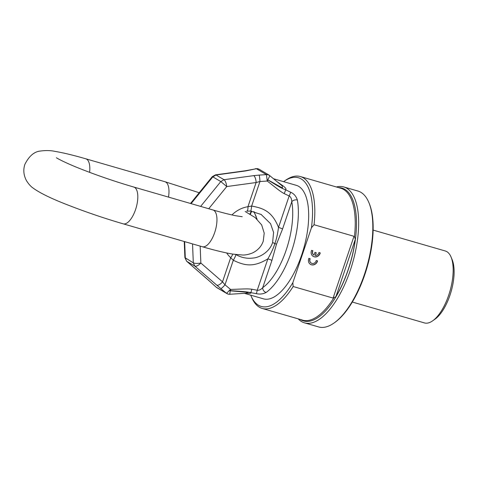 <?xml version="1.0" encoding="UTF-8"?>
<svg xmlns="http://www.w3.org/2000/svg" width="478" height="478" viewBox="0 0 478 478"><rect width="100%" height="100%" fill="white"/><g stroke="black" fill="none" stroke-linecap="round" stroke-linejoin="round"><path stroke-width="0.72" d="M333.907 323.104L334.684 322.56A69.902 29.212 -73.9 0 0 367.092 267.333A69.902 29.212 -73.9 0 0 369.195 203.329L368.831 202.457A70.732 29.564 -73.9 0 0 360.878 192.317A70.732 29.564 106.1 0 0 357.974 191.057L343.813 186.958A70.732 29.564 106.1 0 1 346.717 188.218A70.732 29.564 -73.9 0 1 351.455 266.724A70.732 29.564 -73.9 0 1 304.48 322.841L318.641 326.94A70.732 29.564 -73.9 0 0 333.907 323.104A70.732 29.564 -73.9 0 0 366.698 267.22A70.732 29.564 -73.9 0 0 368.831 202.457M352.316 302.036L424.47 322.925A37.445 15.649 -73.9 0 0 432.554 320.893A37.445 15.649 -73.9 0 0 449.918 291.305A37.445 15.649 -73.9 0 0 451.047 257.021A37.445 15.649 -73.9 0 0 446.834 251.655A37.445 15.649 106.1 0 0 445.299 250.986L373.139 230.097M432.554 320.893L434.89 319.262A34.948 14.609 -73.9 0 0 451.095 291.646A34.948 14.609 -73.9 0 0 452.146 259.65L451.047 257.021M304.48 322.841A70.732 29.564 -73.9 0 1 301.576 321.586A70.732 29.564 106.1 0 1 298.218 318.868M336.398 186.982A70.732 29.564 106.1 0 1 343.813 186.958M354.461 236.628L355.327 239.257A69.071 28.865 106.1 0 1 335.891 296.683L333.088 298.075L353.995 236.299L354.461 236.628A68.653 28.692 106.1 0 0 343.634 189.479A68.653 28.692 106.1 0 0 340.814 188.26L300.387 176.555A68.653 28.692 106.1 0 1 314.058 224.738L353.995 236.299M250.747 295.165A66.986 27.999 -73.9 0 0 250.938 295.631A66.986 27.999 -73.9 0 0 292.859 282.653L293.145 286.513L333.088 298.075M293.145 286.513A68.653 28.692 106.1 0 1 262.213 308.441A68.653 28.692 106.1 0 1 251.673 297.382L250.938 295.631M314.058 224.738L311.441 227.761A66.986 27.999 -73.9 0 0 284.016 181.365L285.569 180.278A68.653 28.692 106.1 0 1 300.387 176.555M284.016 181.365A66.986 27.999 -73.9 0 0 283.603 181.658M292.859 282.653L311.441 227.761M308.884 258.371A4.995 4.511 120.5 0 0 310.527 264.4A4.995 4.511 120.5 0 0 317.553 260.88L316.239 260.498A3.495 3.155 120.5 0 1 311.286 263.109A3.495 3.155 120.5 0 1 310.198 258.747L308.884 258.371M313.843 255.013L313.992 255.103A3.495 3.155 120.5 0 1 312.905 250.747L311.59 250.364A4.995 4.511 120.5 0 0 313.233 256.393A4.995 4.511 120.5 0 0 320.26 252.874L318.945 252.498A3.495 3.155 120.5 0 1 315.331 255.503L316.263 252.754L314.942 252.372L314.016 255.115A3.495 3.155 120.5 0 1 313.992 255.103L313.861 255.025A3.495 3.155 -59.5 0 1 313.843 255.013A3.495 3.155 -59.5 0 1 312.731 250.699M310.449 264.352A4.995 4.511 120.5 0 0 317.386 260.833M311.208 263.061A3.495 3.155 -59.5 0 1 311.13 263.014A3.495 3.155 -59.5 0 1 310.025 258.7M313.156 256.351A4.995 4.511 120.5 0 0 320.099 252.826M315.331 255.503L316.095 252.707M235.702 254.475C241.223 257.642 246.995 258.831 253.011 258.042C258.526 257.809 269.508 252.569 272.621 242.495A5.826 0.562 18.7 0 0 274.862 243.523C273.703 247.538 271.373 252.635 267.883 258.819L257.242 290.254L251.798 289.226C246.935 288.634 244.826 288.957 230.569 289.447L229.159 290.63C227.707 292.333 226.757 293.169 226.297 293.145L216.271 287.242L208.695 280.377A5.826 2.462 131 0 1 208.539 280.263L216.271 287.242A4.995 3.621 -55.2 0 0 216.564 287.475L215.984 287.015M260.976 214.317L270.554 223.674L273.583 232.428L272.621 242.495M254.003 211.623L257.074 219.199M297.37 200.055A59.081 24.695 106.1 0 1 266.091 292.482A4.159 3.34 -125.5 0 1 262.703 287.672A54.922 22.956 -73.9 0 0 291.783 201.758A4.159 2.892 169.7 0 1 297.37 200.055C296.175 196.255 293.91 193.638 290.594 192.204L285.575 189.772C282.265 188.547 279.887 187.424 268.056 180.003A4.159 0.669 128.5 0 1 267.262 181.043L259.96 181.509L251.649 206.054A5.826 0.645 -84.8 0 1 250.55 211.073L246.708 211.174A5.826 2.002 -99.1 0 0 247.945 206.693L251.649 206.054C263.282 208.193 272.125 211.33 278.519 227.391A4.159 0.4 -161.3 0 1 282.558 228.998L291.783 201.758C291.634 198.74 290.755 196.805 289.16 195.956L284.165 193.602C279.899 191.242 278.411 189.748 267.262 181.043L266.413 174.625L259.16 175.091A5.826 0.526 86.3 0 1 259.96 181.509L256.124 182.53L226.739 186.563L220.812 181.568L212.818 176.86L191.081 203.634M232.726 254.093A5.826 2.456 132.3 0 1 230.683 257.678L233.3 260.265C243.941 265.332 252.952 267.973 267.883 258.819A4.159 0.4 -161.3 0 1 271.922 260.432L262.703 287.672C260.863 289.644 259.046 290.505 257.242 290.254A4.159 0.508 -79.6 0 1 256.262 293.641L250.753 292.638C251.314 293.349 249.91 293.51 246.534 293.116M235.762 254.541A5.826 0.896 120.7 0 1 233.3 260.265L224.995 284.81L222.509 281.841L200.856 263.031C197.45 263.611 194.934 263.545 193.303 262.84L192.538 243.905M271.922 260.432L276.469 244.258A4.159 0.4 -161.3 0 0 274.862 243.523C276.362 239.669 277.581 234.292 278.519 227.391L289.16 195.956A4.159 0.609 115.5 0 0 290.594 192.204M184.245 241.504L184.896 257.606L193.303 262.84L194.803 266.073C196.344 266.587 198.358 265.571 200.856 263.031L200.168 246.116M228.723 294.221L229.745 294.257A4.995 4.947 -81.7 0 1 228.753 294.221A4.995 4.947 -81.7 0 1 228.717 294.221A4.995 4.947 -81.7 0 1 226.297 293.145L216.689 285.085A5.826 2.462 -49 0 0 222.509 281.841L230.683 257.678A29.54 26.684 -59.5 0 1 226.662 252.958M220.758 288.539A5.826 0.944 -50.3 0 0 224.995 284.81L230.569 289.447A4.159 0.388 -92.4 0 1 230.587 290.702L229.159 290.63L230.253 290.815A6.656 1.392 102.4 0 1 230.282 290.726A4.159 0.532 -119.2 0 1 229.84 290.003M276.469 244.258L282.558 228.998M259.16 175.091L253.74 175.629A5.826 2.031 82.2 0 1 256.124 182.53L247.945 206.693A29.54 26.684 -59.5 0 0 231.944 214.939M250.597 170.049A5.826 3.388 -102.9 0 0 249.522 170.007L256.387 168.722L245.746 170.921A5.826 2.031 -97.8 0 0 245.178 170.783L215.482 174.858L212.262 176.675L212.818 176.86L216.038 174.996L215.488 174.858M281.751 185.542A6.656 3.215 126.8 0 0 282.868 185.763L277.371 181.897M284.165 193.602A4.159 0.609 114.9 0 0 285.575 189.772C286.579 189.163 285.683 187.83 282.868 185.763M266.091 292.482C263.073 294.048 259.793 294.436 256.262 293.641M244.401 293.325L263.42 298.834A59.081 24.695 -73.9 0 0 302.664 251.954A59.081 24.695 -73.9 0 0 298.702 186.378A59.081 24.695 106.1 0 0 296.276 185.327L273.601 178.766M253.74 175.629L224.033 179.704C225.377 180.809 226.279 183.092 226.739 186.563L208.725 208.743M184.639 241.623L185.309 258.132L186.629 261.239M216.707 287.571A4.995 3.621 -55.2 0 1 216.564 287.475L216.964 287.732A4.995 4.511 -59.5 0 1 216.355 287.296M229.745 294.257L230.253 290.815L246.027 292.142L248.148 293.086L229.757 294.263M251.798 289.226A4.159 0.514 -79 0 1 250.753 292.638C247.287 291.879 244.64 291.556 230.587 290.702M268.056 180.003L267.023 180.152M269.706 175.546A4.995 4.511 120.5 0 0 269.102 175.109A4.995 4.511 120.5 0 0 266.371 174.584L266.413 174.625A4.995 4.828 166.5 0 1 269.861 175.743L267.859 179.71A6.656 1.506 -67.4 0 0 267.823 179.806L282.45 188.045L282.259 185.966L281.387 185.255M255.288 168.686L257.833 168.722A4.995 3.734 104.5 0 0 256.387 168.722L266.371 174.584M338.555 187.603A69.137 28.895 106.1 0 1 344.817 189.318A69.137 28.895 106.1 0 1 348.313 269.544A69.137 28.895 106.1 0 1 300.692 319.68A69.137 28.895 106.1 0 1 300.375 319.489M333.668 298.069A68.653 28.692 106.1 0 1 302.64 320.146L262.213 308.441M335.891 296.683L355.327 239.257M216.689 285.085L194.803 266.073L186.802 261.364L208.695 280.377M245.746 170.921L216.038 174.996L224.033 179.704L220.812 181.568L200.646 206.406M269.102 175.109L259.207 169.29A4.995 4.511 120.5 0 0 259.196 169.278A4.995 4.511 120.5 0 0 256.483 168.758M250.275 214.299A54.922 22.956 106.1 0 1 251.751 211.21M227.259 293.767A4.995 4.511 -59.5 0 1 226.865 293.564A4.995 4.511 -59.5 0 1 226.859 293.558A4.995 4.511 -59.5 0 1 226.249 293.122M89.607 172.349A19.138 8.001 106.1 0 0 85.813 158.81L164.964 181.724A19.138 8.001 106.1 0 1 168.507 197.103M85.813 158.81C73.504 155.242 63.359 152.787 55.37 151.448C50.805 150.439 45.828 150.301 40.433 151.042C34.261 151.598 29.074 156.037 24.874 164.372C23.081 169.792 23.607 175.205 26.445 180.618C28.608 184.048 30.783 186.492 32.958 187.962C39.883 193.082 52.15 199.009 69.764 205.743C87.295 212.525 105.088 218.554 123.151 223.824A19.138 8.001 -73.9 0 0 135.549 209.603A19.138 8.001 -73.9 0 0 133.798 187.053C115.425 181.676 97.626 175.593 80.394 168.794C64.751 162.639 56.314 157.907 56.41 157.71M245.148 211.485L255.156 217.586L261.669 224.923L264.214 233.162L263.241 241.175C261.37 246.57 257.666 250.55 252.121 253.125C248.321 254.535 245.112 255.162 242.495 255.007L232.87 254.117C224.863 252.784 214.676 250.323 202.302 246.732A19.138 8.001 -73.9 0 0 214.7 232.511A19.138 8.001 -73.9 0 0 212.949 209.967L133.798 187.053M250.55 211.073L261.37 214.544M253.86 211.587L256.142 216.516L256.674 218.84M212.262 176.675L190.507 203.467M249.522 170.007L245.178 170.783M208.539 280.263L186.647 261.251L184.896 257.606M249.91 214.084L251.291 211.151M228.759 294.227L226.859 293.558L216.964 287.738M282.259 185.966L269.108 175.115M257.827 168.716L259.201 169.284M242.221 216.725L235.762 215.745C229.912 214.592 222.306 212.662 212.949 209.967M199.218 192.736L164.964 181.724M202.302 246.732L123.151 223.824"/></g></svg>
